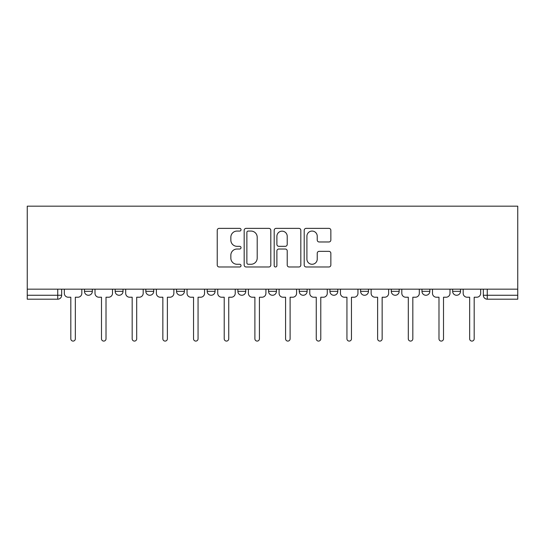 <?xml version="1.0" encoding="UTF-8"?>
<svg xmlns="http://www.w3.org/2000/svg" width="545" height="545" viewBox="0 0 545 545"><rect width="100%" height="100%" fill="white"/><g stroke="black" fill="none" stroke-linecap="round" stroke-linejoin="round"><path stroke-width="0.82" d="M241.033 229.718A1.349 1.349 0 0 0 239.684 228.369L219.172 228.369A1.928 1.928 0 0 0 217.237 230.297L217.237 265.047A1.928 1.928 0 0 0 219.172 266.975L239.684 266.975A1.349 1.349 0 0 0 241.033 265.626A1.349 1.349 0 0 0 239.684 264.271L237.027 264.271A6.179 6.179 0 0 1 230.848 258.092L230.848 255.196A6.179 6.179 0 0 1 237.027 249.024L239.684 249.024A1.349 1.349 0 0 0 241.033 247.668A1.349 1.349 0 0 0 239.684 246.32L237.027 246.32A6.179 6.179 0 0 1 230.848 240.141L230.848 237.245A6.179 6.179 0 0 1 237.027 231.066L239.684 231.066A1.349 1.349 0 0 0 241.033 229.718M421.973 289.17L421.973 291.33L429.835 291.33A3.931 3.931 0 0 1 425.904 295.267A3.931 3.931 0 0 1 421.973 291.33L421.973 289.17M329.929 289.17L329.929 291.33L337.798 291.33A3.931 3.931 0 0 1 333.86 295.267A3.931 3.931 0 0 1 329.929 291.33L329.929 289.17M268.569 289.17L268.569 291.33L276.431 291.33A3.931 3.931 0 0 1 272.5 295.267A3.931 3.931 0 0 1 268.569 291.33L268.569 289.17M237.886 289.17L237.886 291.33L245.754 291.33A3.931 3.931 0 0 1 241.816 295.267A3.931 3.931 0 0 1 237.886 291.33L237.886 289.17M176.526 289.17L176.526 291.33L184.394 291.33A3.931 3.931 0 0 1 180.456 295.267A3.931 3.931 0 0 1 176.526 291.33L176.526 289.17M328.921 241.973A1.928 1.928 0 0 0 330.849 240.045L330.849 230.297A1.928 1.928 0 0 0 328.921 228.369L306.14 228.369A1.928 1.928 0 0 0 304.205 230.297L304.205 265.047A1.928 1.928 0 0 0 306.14 266.975L328.921 266.975A1.928 1.928 0 0 0 330.849 265.047L330.849 253.268A1.928 1.928 0 0 0 328.921 251.34L319.172 251.34A1.928 1.928 0 0 0 317.238 253.268L317.238 259.107A5.164 5.164 0 0 1 312.074 264.271A5.164 5.164 0 0 1 306.91 259.107L306.91 236.23A5.164 5.164 0 0 1 312.074 231.066A5.164 5.164 0 0 1 317.238 236.23L317.238 240.045A1.928 1.928 0 0 0 319.172 241.973L328.921 241.973M517.75 289.17L27.25 289.17L27.25 206.173L517.75 206.173L517.75 299.198L487.264 299.198A3.931 3.931 0 0 1 483.333 295.267L517.75 295.267M270.81 230.297A1.928 1.928 0 0 0 268.883 228.369L246.102 228.369A1.928 1.928 0 0 0 244.174 230.297L244.174 265.047A1.928 1.928 0 0 0 246.102 266.975L268.883 266.975A1.928 1.928 0 0 0 270.81 265.047L270.81 230.297M276.117 228.369L298.898 228.369A1.928 1.928 0 0 1 300.826 230.297L300.826 265.047A1.928 1.928 0 0 1 298.898 266.975L289.15 266.975A1.928 1.928 0 0 1 287.222 265.047L287.222 250.952A1.928 1.928 0 0 0 285.287 249.024L278.822 249.024A1.928 1.928 0 0 0 276.894 250.952L276.894 265.626A1.349 1.349 0 0 1 275.538 266.975A1.349 1.349 0 0 1 274.19 265.626L274.19 230.297A1.928 1.928 0 0 1 276.117 228.369M483.333 289.17L483.333 295.267M61.667 289.17L61.667 295.267L61.667 289.17M57.736 289.17L57.736 299.198L27.25 299.198L27.25 295.267L61.667 295.267A3.931 3.931 0 0 1 57.736 299.198A3.931 3.931 0 0 0 61.667 295.267M27.25 289.17L27.25 295.267M460.518 289.17L460.518 291.33A3.931 3.931 0 0 1 456.587 295.267A3.931 3.931 0 0 1 452.65 291.33A3.931 3.931 0 0 0 456.587 295.267M452.65 289.17L452.65 291.33L460.518 291.33M429.835 289.17L429.835 291.33A3.931 3.931 0 0 1 425.904 295.267M399.158 289.17L399.158 291.33A3.931 3.931 0 0 1 395.22 295.267A3.931 3.931 0 0 1 391.29 291.33L399.158 291.33M391.29 289.17L391.29 291.33M368.475 289.17L368.475 291.33A3.931 3.931 0 0 1 364.544 295.267A3.931 3.931 0 0 1 360.606 291.33L368.475 291.33L368.475 289.17M360.606 289.17L360.606 291.33M337.798 289.17L337.798 291.33M307.114 289.17L307.114 291.33A3.931 3.931 0 0 1 303.184 295.267A3.931 3.931 0 0 1 299.246 291.33L307.114 291.33L307.114 289.17M299.246 289.17L299.246 291.33M276.431 289.17L276.431 291.33L276.431 289.17M245.754 291.33L245.754 289.17L245.754 291.33A3.931 3.931 0 0 1 241.816 295.267M215.071 289.17L215.071 291.33A3.931 3.931 0 0 1 211.14 295.267A3.931 3.931 0 0 1 207.202 291.33A3.931 3.931 0 0 0 211.14 295.267A3.931 3.931 0 0 0 215.071 291.33L215.071 289.17M207.202 289.17L207.202 291.33L215.071 291.33M184.394 289.17L184.394 291.33M153.71 289.17L153.71 291.33A3.931 3.931 0 0 1 149.78 295.267A3.931 3.931 0 0 1 145.842 291.33A3.931 3.931 0 0 0 149.78 295.267A3.931 3.931 0 0 0 153.71 291.33L145.842 291.33L145.842 289.17M115.165 289.17L115.165 291.33L123.027 291.33L123.027 289.17L123.027 291.33A3.931 3.931 0 0 1 119.096 295.267A3.931 3.931 0 0 1 115.165 291.33A3.931 3.931 0 0 0 119.096 295.267M84.482 289.17L84.482 291.33L92.35 291.33L92.35 289.17L92.35 291.33A3.931 3.931 0 0 1 88.413 295.267A3.931 3.931 0 0 1 84.482 291.33A3.931 3.931 0 0 0 88.413 295.267M248.227 231.066A1.349 1.349 0 0 0 246.871 232.422L246.871 262.922A1.349 1.349 0 0 0 248.227 264.271L251.02 264.271A6.179 6.179 0 0 0 257.199 258.092L257.199 237.245A6.179 6.179 0 0 0 251.02 231.066L248.227 231.066M287.222 236.326A5.164 5.164 0 0 0 282.058 231.162A5.164 5.164 0 0 0 276.894 236.326L276.894 244.392A1.928 1.928 0 0 0 278.822 246.32L285.287 246.32A1.928 1.928 0 0 0 287.222 244.392L287.222 236.326M64.324 293.299L64.324 289.17L64.324 293.299A3.931 3.931 48.4 0 0 68.254 297.229L70.816 297.229L70.816 338.827A2.262 2.262 48.4 0 0 73.078 341.088A2.262 2.262 48.4 0 0 75.339 338.827L75.339 297.229L77.894 297.229A3.931 3.931 48.4 0 0 81.825 293.299L81.825 289.17M68.254 297.229L70.816 297.229L70.816 338.827M75.339 338.827L75.339 297.229L77.894 297.229M95 293.299L95 289.17L95 293.299A3.931 3.931 48.4 0 0 98.938 297.229L101.493 297.229L101.493 338.827A2.262 2.262 48.4 0 0 103.754 341.088A2.262 2.262 48.4 0 0 106.016 338.827L106.016 297.229L108.571 297.229A3.931 3.931 48.4 0 0 112.508 293.299L112.508 289.17M125.684 293.299L125.684 289.17L125.684 293.299A3.931 3.931 48.4 0 0 129.615 297.229L132.176 297.229L132.176 338.827A2.262 2.262 48.4 0 0 134.438 341.088A2.262 2.262 48.4 0 0 136.7 338.827L136.7 297.229L139.254 297.229A3.931 3.931 48.4 0 0 143.185 293.299L143.185 289.17M98.938 297.229L101.493 297.229L101.493 338.827M106.016 338.827L106.016 297.229L108.571 297.229M129.615 297.229L132.176 297.229L132.176 338.827M136.7 338.827L136.7 297.229L139.254 297.229M156.367 293.299L156.367 289.17L156.367 293.299A3.931 3.931 48.4 0 0 160.298 297.229L162.853 297.229L162.853 338.827A2.262 2.262 48.4 0 0 165.115 341.088A2.262 2.262 48.4 0 0 167.376 338.827L167.376 297.229L169.938 297.229A3.931 3.931 48.4 0 0 173.869 293.299L173.869 289.17M187.044 293.299L187.044 289.17L187.044 293.299A3.931 3.931 48.4 0 0 190.982 297.229L193.536 297.229L193.536 338.827A2.262 2.262 48.4 0 0 195.798 341.088A2.262 2.262 48.4 0 0 198.06 338.827L198.06 297.229L200.615 297.229A3.931 3.931 48.4 0 0 204.552 293.299L204.552 289.17M217.728 293.299L217.728 289.17L217.728 293.299A3.931 3.931 48.4 0 0 221.658 297.229L224.22 297.229L224.22 338.827A2.262 2.262 48.4 0 0 226.482 341.088A2.262 2.262 48.4 0 0 228.743 338.827L228.743 297.229L231.298 297.229A3.931 3.931 48.4 0 0 235.229 293.299L235.229 289.17M160.298 297.229L162.853 297.229L162.853 338.827M167.376 338.827L167.376 297.229L169.938 297.229M190.982 297.229L193.536 297.229L193.536 338.827M198.06 338.827L198.06 297.229L200.615 297.229M221.658 297.229L224.22 297.229L224.22 338.827M228.743 338.827L228.743 297.229L231.298 297.229M248.411 293.299L248.411 289.17L248.411 293.299A3.931 3.931 48.4 0 0 252.342 297.229L254.897 297.229L254.897 338.827A2.262 2.262 48.4 0 0 257.158 341.088A2.262 2.262 48.4 0 0 259.42 338.827L259.42 297.229L261.975 297.229A3.931 3.931 48.4 0 0 265.912 293.299L265.912 289.17M252.342 297.229L254.897 297.229L254.897 338.827M259.42 338.827L259.42 297.229L261.975 297.229M279.088 293.299L279.088 289.17L279.088 293.299A3.931 3.931 48.4 0 0 283.025 297.229L285.58 297.229L285.58 338.827A2.262 2.262 48.4 0 0 287.842 341.088A2.262 2.262 48.4 0 0 290.103 338.827L290.103 297.229L292.658 297.229A3.931 3.931 48.4 0 0 296.589 293.299L296.589 289.17M283.025 297.229L285.58 297.229L285.58 338.827M290.103 338.827L290.103 297.229L292.658 297.229M309.771 293.299L309.771 289.17L309.771 293.299A3.931 3.931 48.4 0 0 313.702 297.229L316.257 297.229L316.257 338.827A2.262 2.262 48.4 0 0 318.518 341.088A2.262 2.262 48.4 0 0 320.78 338.827L320.78 297.229L323.342 297.229A3.931 3.931 48.4 0 0 327.272 293.299L327.272 289.17M313.702 297.229L316.257 297.229L316.257 338.827M320.78 338.827L320.78 297.229L323.342 297.229M340.448 293.299L340.448 289.17L340.448 293.299A3.931 3.931 48.4 0 0 344.385 297.229L346.94 297.229L346.94 338.827A2.262 2.262 48.4 0 0 349.202 341.088A2.262 2.262 48.4 0 0 351.464 338.827L351.464 297.229L354.018 297.229A3.931 3.931 48.4 0 0 357.956 293.299L357.956 289.17M344.385 297.229L346.94 297.229L346.94 338.827M351.464 338.827L351.464 297.229L354.018 297.229M371.131 293.299L371.131 289.17L371.131 293.299A3.931 3.931 48.4 0 0 375.062 297.229L377.624 297.229L377.624 338.827A2.262 2.262 48.4 0 0 379.885 341.088A2.262 2.262 48.4 0 0 382.147 338.827L382.147 297.229L384.702 297.229A3.931 3.931 48.4 0 0 388.633 293.299L388.633 289.17M375.062 297.229L377.624 297.229L377.624 338.827M382.147 338.827L382.147 297.229L384.702 297.229M401.815 293.299L401.815 289.17L401.815 293.299A3.931 3.931 48.4 0 0 405.746 297.229L408.3 297.229L408.3 338.827A2.262 2.262 48.4 0 0 410.562 341.088A2.262 2.262 48.4 0 0 412.824 338.827L412.824 297.229L415.385 297.229A3.931 3.931 48.4 0 0 419.316 293.299L419.316 289.17M405.746 297.229L408.3 297.229L408.3 338.827M412.824 338.827L412.824 297.229L415.385 297.229M432.492 293.299L432.492 289.17L432.492 293.299A3.931 3.931 48.4 0 0 436.429 297.229L438.984 297.229L438.984 338.827A2.262 2.262 48.4 0 0 441.246 341.088A2.262 2.262 48.4 0 0 443.507 338.827L443.507 297.229L446.062 297.229A3.931 3.931 48.4 0 0 450 293.299L450 289.17M436.429 297.229L438.984 297.229L438.984 338.827M443.507 338.827L443.507 297.229L446.062 297.229M463.175 293.299L463.175 289.17L463.175 293.299A3.931 3.931 48.4 0 0 467.106 297.229L469.661 297.229L469.661 338.827A2.262 2.262 48.4 0 0 471.922 341.088A2.262 2.262 48.4 0 0 474.184 338.827L474.184 297.229L476.746 297.229A3.931 3.931 48.4 0 0 480.676 293.299L480.676 289.17M467.106 297.229L469.661 297.229L469.661 338.827M474.184 338.827L474.184 297.229L476.746 297.229M487.264 289.17L487.264 299.198"/></g></svg>

